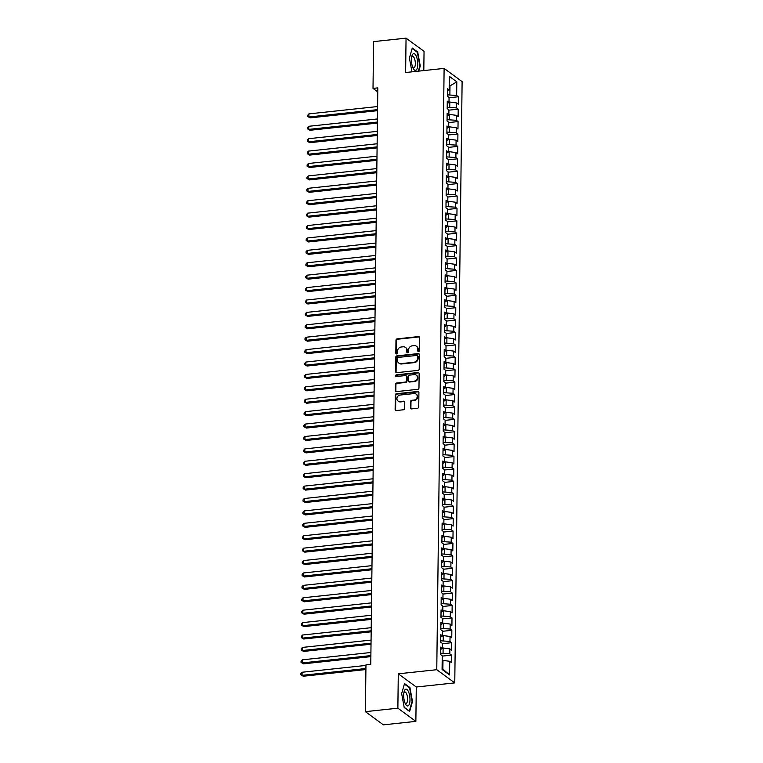 <?xml version="1.0" encoding="UTF-8"?>
<svg xmlns="http://www.w3.org/2000/svg" width="763" height="763" viewBox="0 0 763 763"><rect width="100%" height="100%" fill="white"/><g stroke="black" fill="none" stroke-linecap="round" stroke-linejoin="round"><path stroke-width="1.14" d="M418.591 351.562A0.887 0.792 -53.8 0 0 419.431 350.627L419.583 337.685A1.278 1.125 -53.8 0 0 418.42 336.588L397.17 338.858A1.278 1.125 -53.8 0 0 395.978 340.203L395.816 353.145A0.887 0.792 -53.8 0 0 396.636 353.908A0.887 0.792 -53.8 0 0 397.466 352.973L397.494 351.295A4.073 3.605 -53.8 0 1 401.319 346.993L403.083 346.803A4.073 3.605 -53.8 0 1 406.813 350.303L406.793 351.972A0.887 0.792 -53.8 0 0 407.614 352.735A0.887 0.792 -53.8 0 0 408.453 351.8L408.472 350.122A4.073 3.605 -53.8 0 1 412.297 345.82L414.061 345.629A4.073 3.605 -53.8 0 1 417.8 349.12L417.771 350.799A0.887 0.792 -53.8 0 0 418.591 351.562M410.418 407.814A1.278 1.125 -53.8 0 0 411.581 408.901L417.542 408.262A1.278 1.125 -53.8 0 0 418.744 406.917L418.916 392.554A1.278 1.125 -53.8 0 0 417.752 391.457L396.502 393.727A1.278 1.125 -53.8 0 0 395.301 395.072L395.129 409.445A1.278 1.125 -53.8 0 0 396.293 410.542L403.493 409.769A1.278 1.125 -53.8 0 0 404.695 408.424L404.771 402.273A1.278 1.125 -53.8 0 0 403.598 401.185L400.031 401.567A3.405 3.014 -53.8 0 1 400.108 395.043L414.099 393.555A3.405 3.014 -53.8 0 1 414.023 400.07L411.686 400.317A1.278 1.125 -53.8 0 0 410.494 401.662L410.904 408.167A1.278 1.125 -53.8 0 0 411.114 408.854M397.866 708.188L415.864 721.378L416.283 687.005L398.286 673.815L397.866 708.188L365.391 711.66L365.963 664.878L370.77 664.363L377.819 87.888L373.012 88.403L377.771 91.894M398.286 673.815L436.77 669.704L444.114 68.403L462.111 81.603L454.767 682.895L436.77 669.704M423.808 70.578L424.047 51.34L406.05 38.15L405.63 72.523L444.114 68.403M406.05 38.15L373.574 41.622L373.012 88.403M418.01 370.389A1.278 1.125 -53.8 0 0 419.202 369.044L419.383 354.671A1.278 1.125 -53.8 0 0 418.21 353.584L396.96 355.854A1.278 1.125 -53.8 0 0 395.768 357.198L395.596 371.571A1.278 1.125 -53.8 0 0 396.76 372.659L418.01 370.389M419.145 373.612L418.973 387.986A1.278 1.125 -53.8 0 1 417.781 389.33L396.531 391.6A1.278 1.125 -53.8 0 1 395.358 390.503L395.434 384.352A1.278 1.125 -53.8 0 1 396.636 383.016L405.248 382.091A1.278 1.125 -53.8 0 0 406.441 380.747L406.498 376.664A1.278 1.125 -53.8 0 0 405.325 375.577L396.359 376.531A0.887 0.792 -53.8 0 1 396.379 374.833L417.981 372.516A1.278 1.125 -53.8 0 1 419.145 373.612M449.054 97.75L458.372 96.758L456.646 95.489L456.808 81.841L449.321 76.348L449.149 90.005L447.423 88.737L447.337 96.176L449.064 97.445L448.997 102.404L447.271 101.145L447.185 108.584L448.911 109.853L448.854 114.812L447.128 113.553L447.032 120.993L448.758 122.261L448.701 127.221L446.975 125.962L446.88 133.401L448.606 134.669L448.549 139.629L446.822 138.37L446.727 145.809L448.453 147.078L448.396 152.037L446.67 150.778L446.574 158.218L448.301 159.486L448.243 164.446L446.517 163.187L446.422 170.626L448.148 171.894L448.091 176.854L446.365 175.595L446.279 183.034L448.005 184.303L447.938 189.262L446.212 188.003L446.126 195.442L447.852 196.711L447.786 201.67L446.059 200.411L445.974 207.851L447.7 209.119L447.633 214.079L445.907 212.82L445.821 220.259L447.547 221.528L447.49 226.487L445.754 225.228L445.668 232.667L447.395 233.936L447.337 238.895L445.611 237.636L445.516 245.076L447.242 246.344L447.185 251.304L445.458 250.045L445.363 257.484L447.089 258.752L447.032 263.712L445.306 262.453L445.211 269.892L446.937 271.161L446.88 276.12L445.153 274.852L445.058 282.3L446.784 283.569L446.727 288.528L445.001 287.26L444.905 294.709L446.641 295.977L446.574 300.937L444.848 299.668L444.762 307.117L446.489 308.386L446.422 313.345L444.695 312.077L444.61 319.525L446.336 320.794L446.269 325.753L444.543 324.485L444.457 331.934L446.183 333.202L446.117 338.162L444.39 336.893L444.304 344.342L446.031 345.61L445.974 350.57L444.247 349.301L444.152 356.75L445.878 358.019L445.821 362.978L444.095 361.71L443.999 369.158L445.726 370.427L445.668 375.386L443.942 374.118L443.847 381.567L445.573 382.835L445.516 387.795L443.789 386.526L443.694 393.975L445.42 395.244L445.363 400.203L443.637 398.935L443.541 406.383L445.268 407.652L445.211 412.611L443.484 411.343L443.398 418.792L445.125 420.06L445.058 425.02L443.332 423.751L443.246 431.2L444.972 432.468L444.905 437.428L443.179 436.159L443.093 443.608L444.819 444.877L444.753 449.836L443.026 448.568L442.941 456.016L444.667 457.275L444.61 462.244L442.874 460.976L442.788 468.425L444.514 469.684L444.457 474.653L442.731 473.384L442.635 480.833L444.362 482.092L444.304 487.061L442.578 485.793L442.483 493.241L444.209 494.5L444.152 499.469L442.426 498.201L442.33 505.65L444.056 506.909L443.999 511.878L442.273 510.609L442.178 518.058L443.904 519.317L443.847 524.286L442.12 523.017L442.025 530.466L443.761 531.725L443.694 536.694L441.968 535.426L441.882 542.875L443.608 544.133L443.541 549.102L441.815 547.834L441.729 555.283L443.456 556.542L443.389 561.511L441.663 560.242L441.577 567.691L443.303 568.95L443.236 573.919L441.51 572.651L441.424 580.099L443.15 581.358L443.093 586.327L441.367 585.059L441.272 592.508L442.998 593.767L442.941 598.736L441.214 597.467L441.119 604.916L442.845 606.175L442.788 611.144L441.062 609.875L440.966 617.315L442.693 618.583L442.635 623.552L440.909 622.284L440.814 629.723L442.54 630.991L442.483 635.96L440.756 634.692L440.661 642.131L442.387 643.4L442.33 648.369L440.604 647.1L440.518 654.54L442.244 655.808L442.073 669.456L449.56 674.95L442.864 669.075L442.979 660.386L442.187 660.472M458.372 96.758L458.277 104.207L456.551 102.938L456.493 107.898L447.204 107.259M448.911 110.158L458.22 109.166L456.493 107.898M458.22 109.166L458.124 116.615L456.398 115.347L456.341 120.306L447.051 119.667M448.758 122.566L458.067 121.575L456.341 120.306M458.067 121.575L457.972 129.014L456.245 127.755L456.188 132.714L446.899 132.075M448.606 134.975L457.914 133.983L456.188 132.714M457.914 133.983L457.829 141.422L456.102 140.163L456.036 145.123L446.746 144.484M448.453 147.383L457.762 146.391L456.036 145.123M457.762 146.391L457.676 153.83L455.95 152.571L455.883 157.531L446.593 156.892M448.301 159.791L457.609 158.799L455.883 157.531M457.609 158.799L457.523 166.239L455.797 164.98L455.73 169.939L446.441 169.3M448.148 172.2L457.457 171.208L455.73 169.939M457.457 171.208L457.371 178.647L455.645 177.388L455.587 182.347L446.288 181.708M447.995 184.608L457.314 183.616L455.587 182.347M457.314 183.616L457.218 191.055L455.492 189.796L455.435 194.756L446.136 194.117M447.843 197.016L457.161 196.024L455.435 194.756M457.161 196.024L457.066 203.463L455.339 202.205L455.282 207.164L445.983 206.525M447.69 209.424L457.008 208.433L455.282 207.164M457.008 208.433L456.913 215.872L455.187 214.613L455.13 219.572L445.84 218.933M447.547 221.833L456.856 220.841L455.13 219.572M456.856 220.841L456.76 228.28L455.034 227.021L454.977 231.981L445.687 231.342M447.395 234.241L456.703 233.249L454.977 231.981M456.703 233.249L456.608 240.688L454.882 239.429L454.824 244.389L445.535 243.75M447.242 246.649L456.551 245.657L454.824 244.389M456.551 245.657L456.465 253.097L454.729 251.838L454.672 256.797L445.382 256.158M447.089 259.058L456.398 258.066L454.672 256.797M456.398 258.066L456.312 265.505L454.586 264.246L454.519 269.205L445.23 268.566M446.937 271.466L456.245 270.474L454.519 269.205M456.245 270.474L456.16 277.913L454.433 276.654L454.366 281.614L445.077 280.975M446.784 283.874L456.093 282.882L454.366 281.614M456.093 282.882L456.007 290.321L454.281 289.053L454.214 294.022L444.924 293.383M446.632 296.282L455.94 295.291L454.214 294.022M455.94 295.291L455.854 302.73L454.128 301.461L454.071 306.43L444.772 305.791M446.479 308.691L455.797 307.699L454.071 306.43M455.797 307.699L455.702 315.138L453.975 313.87L453.918 318.839L444.619 318.2M446.326 321.099L455.645 320.107L453.918 318.839M455.645 320.107L455.549 327.546L453.823 326.278L453.766 331.247L444.476 330.608M446.174 333.507L455.492 332.515L453.766 331.247M455.492 332.515L455.397 339.955L453.67 338.686L453.613 343.655L444.324 343.016M446.031 345.916L455.339 344.924L453.613 343.655M455.339 344.924L455.244 352.363L453.518 351.094L453.46 356.063L444.171 355.424M445.878 358.324L455.187 357.322L453.46 356.063M455.187 357.322L455.091 364.771L453.365 363.503L453.308 368.472L444.018 367.833M445.726 370.732L455.034 369.731L453.308 368.472M455.034 369.731L454.948 377.18L453.222 375.911L453.155 380.88L443.866 380.241M445.573 383.14L454.882 382.139L453.155 380.88M454.882 382.139L454.796 389.588L453.069 388.319L453.003 393.288L443.713 392.649M445.42 395.549L454.729 394.547L453.003 393.288M454.729 394.547L454.643 401.996L452.917 400.728L452.85 405.697L443.561 405.048M445.268 407.957L454.576 406.956L452.85 405.697M454.576 406.956L454.49 414.404L452.764 413.136L452.707 418.105L443.408 417.456M445.115 420.365L454.433 419.364L452.707 418.105M454.433 419.364L454.338 426.813L452.612 425.544L452.554 430.513L443.255 429.865M444.963 432.774L454.281 431.772L452.554 430.513M454.281 431.772L454.185 439.221L452.459 437.952L452.402 442.921L443.103 442.273M444.81 445.182L454.128 444.18L452.402 442.921M454.128 444.18L454.033 451.629L452.306 450.361L452.249 455.33L442.96 454.681M444.667 457.59L453.975 456.589L452.249 455.33M453.975 456.589L453.88 464.038L452.154 462.769L452.097 467.738L442.807 467.09M444.514 469.998L453.823 468.997L452.097 467.738M453.823 468.997L453.727 476.446L452.001 475.177L451.944 480.146L442.654 479.498M444.362 482.407L453.67 481.405L451.944 480.146M453.67 481.405L453.584 488.854L451.849 487.586L451.791 492.555L442.502 491.906M444.209 494.815L453.518 493.814L451.791 492.555M453.518 493.814L453.432 501.262L451.706 499.994L451.639 504.963L442.349 504.314M444.056 507.223L453.365 506.222L451.639 504.963M453.365 506.222L453.279 513.671L451.553 512.402L451.486 517.371L442.197 516.723M443.904 519.632L453.212 518.63L451.486 517.371M453.212 518.63L453.127 526.079L451.4 524.81L451.334 529.77L442.044 529.131M443.751 532.04L453.06 531.038L451.334 529.77M453.06 531.038L452.974 538.487L451.248 537.219L451.191 542.178L441.891 541.539M443.599 544.448L452.917 543.447L451.191 542.178M452.917 543.447L452.821 550.896L451.095 549.627L451.038 554.587L441.739 553.948M443.446 556.856L452.764 555.855L451.038 554.587M452.764 555.855L452.669 563.304L450.943 562.035L450.885 566.995L441.586 566.356M443.293 569.255L452.612 568.263L450.885 566.995M452.612 568.263L452.516 575.712L450.79 574.444L450.733 579.403L441.443 578.764M443.15 581.664L452.459 580.672L450.733 579.403M452.459 580.672L452.364 588.12L450.637 586.852L450.58 591.811L441.291 591.172M442.998 594.072L452.306 593.08L450.58 591.811M452.306 593.08L452.211 600.529L450.485 599.26L450.428 604.22L441.138 603.581M442.845 606.48L452.154 605.488L450.428 604.22M452.154 605.488L452.068 612.937L450.342 611.668L450.275 616.628L440.985 615.989M442.693 618.888L452.001 617.896L450.275 616.628M452.001 617.896L451.915 625.345L450.189 624.077L450.122 629.036L440.833 628.397M442.54 631.297L451.849 630.305L450.122 629.036M451.849 630.305L451.763 637.754L450.036 636.485L449.97 641.445L440.68 640.806M442.387 643.705L451.696 642.713L449.97 641.445M451.696 642.713L451.61 650.162L449.884 648.893L449.817 653.853L440.528 653.214M442.235 656.113L451.553 655.121L449.817 653.853M451.553 655.121L451.458 662.57L449.731 661.302L449.56 674.95M442.33 648.369L440.575 649.551M449.731 661.302L442.979 660.386M442.483 635.96L440.728 637.143M443.065 652.947L443.122 647.978L442.33 648.064M449.884 648.893L443.122 647.978M442.635 623.552L440.88 624.735M443.217 640.538L443.274 635.569L442.483 635.655M450.036 636.485L443.274 635.569M442.788 611.144L441.033 612.327M443.37 628.13L443.427 623.161L442.635 623.247M450.189 624.077L443.427 623.161M442.941 598.736L441.176 599.918M443.522 615.722L443.58 610.753L442.788 610.839M450.342 611.668L443.58 610.753M443.093 586.327L441.329 587.51M443.675 603.314L443.732 598.345L442.941 598.43M450.485 599.26L443.732 598.345M443.236 573.919L441.481 575.102M443.828 590.905L443.885 585.936L443.093 586.022M450.637 586.852L443.885 585.936M443.389 561.511L441.634 562.693M443.971 578.497L444.037 573.528L443.246 573.614M450.79 574.444L444.037 573.528M443.541 549.102L441.787 550.285M444.123 566.089L444.19 561.12L443.398 561.206M450.943 562.035L444.19 561.12M443.694 536.694L441.939 537.877M444.276 553.68L444.343 548.711L443.551 548.797M451.095 549.627L444.343 548.711M443.847 524.286L442.092 525.478M444.428 541.272L444.495 536.303L443.704 536.389M451.248 537.219L444.495 536.303M443.999 511.878L442.244 513.07M444.581 528.864L444.638 523.895L443.847 523.981M451.4 524.81L444.638 523.895M444.152 499.469L442.397 500.662M444.734 516.456L444.791 511.487L443.999 511.572M451.553 512.402L444.791 511.487M444.304 487.061L442.55 488.253M444.886 504.047L444.943 499.088L444.152 499.164M451.706 499.994L444.943 499.088M444.457 474.653L442.693 475.845M445.039 491.639L445.096 486.68L444.304 486.756M451.849 487.586L445.096 486.68M444.61 462.244L442.845 463.437M445.191 479.231L445.249 474.271L444.457 474.348M452.001 475.177L445.249 474.271M444.753 449.836L442.998 451.028M445.344 466.822L445.401 461.863L444.61 461.939M452.154 462.769L445.401 461.863M444.905 437.428L443.15 438.62M445.487 454.414L445.554 449.455L444.762 449.531M452.306 450.361L445.554 449.455M445.058 425.02L443.303 426.212M445.64 442.006L445.706 437.046L444.915 437.123M452.459 437.952L445.706 437.046M445.211 412.611L443.456 413.804M445.792 429.598L445.859 424.638L445.067 424.724M452.612 425.544L445.859 424.638M445.363 400.203L443.608 401.395M445.945 417.189L446.002 412.23L445.22 412.316M452.764 413.136L446.002 412.23M445.516 387.795L443.761 388.987M446.097 404.781L446.155 399.822L445.363 399.907M452.917 400.728L446.155 399.822M445.668 375.386L443.913 376.579M446.25 392.373L446.307 387.413L445.516 387.499M453.069 388.319L446.307 387.413M445.821 362.978L444.066 364.17M446.403 379.964L446.46 375.005L445.668 375.091M453.222 375.911L446.46 375.005M445.974 350.57L444.209 351.762M446.555 367.556L446.613 362.597L445.821 362.683M453.365 363.503L446.613 362.597M446.117 338.162L444.362 339.354M446.708 355.148L446.765 350.188L445.974 350.274M453.518 351.094L446.765 350.188M446.269 325.753L444.514 326.945M446.851 342.74L446.918 337.78L446.126 337.866M453.67 338.686L446.918 337.78M446.422 313.345L444.667 314.537M447.004 330.331L447.07 325.372L446.279 325.458M453.823 326.278L447.07 325.372M446.574 300.937L444.819 302.129M447.156 317.923L447.223 312.964L446.431 313.049M453.975 313.87L447.223 312.964M446.727 288.528L444.972 289.721M447.309 305.515L447.376 300.555L446.584 300.641M454.128 301.461L447.376 300.555M446.88 276.12L445.125 277.312M447.461 293.106L447.519 288.147L446.727 288.233M454.281 289.053L447.519 288.147M447.032 263.712L445.277 264.904M447.614 280.698L447.671 275.739L446.88 275.825M454.433 276.654L447.671 275.739M447.185 251.304L445.43 252.496M447.767 268.29L447.824 263.33L447.032 263.416M454.586 264.246L447.824 263.33M447.337 238.895L445.573 240.087M447.919 255.882L447.976 250.922L447.185 251.008M454.729 251.838L447.976 250.922M447.49 226.487L445.726 227.679M448.072 243.473L448.129 238.514L447.337 238.6M454.882 239.429L448.129 238.514M447.633 214.079L445.878 215.271M448.224 231.065L448.282 226.106L447.49 226.191M455.034 227.021L448.282 226.106M447.786 201.67L446.031 202.863M448.367 218.657L448.434 213.697L447.643 213.783M455.187 214.613L448.434 213.697M447.938 189.262L446.183 190.454M448.52 206.248L448.587 201.289L447.795 201.375M455.339 202.205L448.587 201.289M448.091 176.854L446.336 178.046M448.673 193.84L448.739 188.881L447.948 188.966M455.492 189.796L448.739 188.881M448.243 164.446L446.489 165.638M448.825 181.432L448.882 176.472L448.1 176.558M455.645 177.388L448.882 176.472M448.396 152.037L446.641 153.229M448.978 169.024L449.035 164.064L448.243 164.15M455.797 164.98L449.035 164.064M448.549 139.629L446.794 140.821M449.13 156.625L449.188 151.656L448.396 151.742M455.95 152.571L449.188 151.656M448.701 127.221L446.946 128.413M449.283 144.217L449.34 139.248L448.549 139.333M456.102 140.163L449.34 139.248M448.854 114.812L447.089 116.005M449.436 131.808L449.493 126.839L448.701 126.925M456.245 127.755L449.493 126.839M448.997 102.404L447.242 103.596M449.588 119.4L449.645 114.431L448.854 114.517M456.398 115.347L449.645 114.431M449.149 90.005L447.395 91.188M449.731 106.992L449.798 102.023L449.006 102.108M456.551 102.938L449.798 102.023M365.391 711.66L383.388 724.85L415.864 721.378M416.283 687.005L454.767 682.895M442.082 668.502L442.864 669.075M449.207 85.981L449.998 85.895L449.207 85.322M456.646 95.489L447.356 94.85M449.884 94.583L449.998 85.895L456.808 81.841M418.782 71.112L420.26 65.971L417.695 52.008L412.278 48.031L409.416 58.017L411.953 71.846M409.931 687.549L404.514 683.572L401.653 693.567L404.218 707.52L409.636 711.497L412.497 701.512L409.931 687.549L409.245 687.625M418.362 351.552A0.887 0.792 -53.8 0 1 418.258 351.152L418.286 349.483A4.073 3.605 -53.8 0 0 416.913 346.602L416.426 346.24M405.449 347.413L405.935 347.775A4.073 3.605 -53.8 0 1 407.299 350.656L407.28 352.334A0.887 0.792 -53.8 0 0 407.375 352.725M419.373 336.998A1.278 1.125 -53.8 0 0 418.906 336.95L397.657 339.22A1.278 1.125 -53.8 0 0 396.464 340.565L396.302 353.507A0.887 0.792 -53.8 0 0 396.398 353.898M419.164 353.984A1.278 1.125 -53.8 0 0 418.696 353.937L397.447 356.207A1.278 1.125 -53.8 0 0 396.255 357.551L396.083 371.924A1.278 1.125 -53.8 0 0 396.293 372.611M417.714 356.187A0.887 0.792 -53.8 0 0 416.894 355.424L398.238 357.418A0.887 0.792 -53.8 0 0 397.409 358.362L397.38 360.126A4.073 3.605 -53.8 0 0 401.109 363.617L413.861 362.253A4.073 3.605 -53.8 0 0 417.685 357.952L417.714 356.187L418.2 356.55A0.887 0.792 -53.8 0 0 417.895 355.911L417.409 355.558M398.753 363.007L399.24 363.369A4.073 3.605 -53.8 0 0 401.596 363.98L401.109 363.617M418.2 356.55L418.172 358.314A4.073 3.605 -53.8 0 1 414.347 362.616L401.596 363.98M406.069 375.768L406.555 376.121A1.278 1.125 -53.8 0 1 406.984 377.027L406.927 381.099A1.278 1.125 -53.8 0 1 405.735 382.444L397.122 383.369A1.278 1.125 -53.8 0 0 395.921 384.714L395.844 390.866A1.278 1.125 -53.8 0 0 396.064 391.553M418.935 372.926A1.278 1.125 -53.8 0 0 418.467 372.878L396.865 375.186A0.887 0.792 -53.8 0 0 396.121 376.521M414.195 381.138A3.405 3.014 -53.8 0 0 414.271 374.623L409.34 375.148A1.278 1.125 -53.8 0 0 408.148 376.493L408.1 380.575A1.278 1.125 -53.8 0 0 409.264 381.662L414.681 381.49A3.405 3.014 -53.8 0 0 416.732 375.482L416.245 375.129M408.529 381.471L409.016 381.824A1.278 1.125 -53.8 0 0 409.75 382.015L409.264 381.662M414.681 381.49L409.75 382.015M416.073 394.061L416.56 394.423A3.405 3.014 -53.8 0 1 414.509 400.422L412.173 400.67A1.278 1.125 -53.8 0 0 410.98 402.015L410.904 408.167M398.057 401.052L398.544 401.405A3.405 3.014 -53.8 0 0 400.518 401.92L400.031 401.567M404.552 401.586A1.278 1.125 -53.8 0 0 404.085 401.538L400.518 401.92M418.706 391.867A1.278 1.125 -53.8 0 0 418.238 391.82L396.989 394.089A1.278 1.125 -53.8 0 0 395.787 395.434L395.615 409.798A1.278 1.125 -53.8 0 0 395.825 410.484M417.008 52.084L417.695 52.008M377.59 106.543L308.929 113.878L308.891 116.977L310.112 117.874L377.542 110.664M310.112 117.874L307.708 116.481L308.891 116.977L377.551 109.643M307.708 116.481L307.727 115.242L308.929 113.878M377.437 118.952L308.786 126.286L308.748 129.386L309.959 130.282L377.389 123.072M309.959 130.282L307.556 128.89L308.748 129.386L377.399 122.051M307.556 128.89L307.575 127.65L308.786 126.286M377.284 131.36L308.634 138.694L308.595 141.794L309.807 142.691L377.237 135.48M309.807 142.691L307.403 141.298L308.595 141.794L377.246 134.46M307.403 141.298L307.422 140.058L308.634 138.694M416.093 70.167A8.431 3.052 83.9 0 0 417.39 59.991A8.431 3.052 83.9 0 0 413.107 53.877A8.431 3.052 83.9 0 0 411.896 56.033A8.431 3.052 83.9 0 0 413.222 68.451A8.431 3.052 83.9 0 0 416.093 70.167M412.707 67.306A5.77 2.089 83.9 0 0 413.784 67.917A5.77 2.089 83.9 0 0 414.195 67.745A5.77 2.089 83.9 0 0 415.177 61.364A5.77 2.089 83.9 0 0 412.564 56.433A5.77 2.089 83.9 0 0 412.154 56.596A5.77 2.089 83.9 0 0 411.629 57.254M412.134 48.508L417.361 52.342L419.85 65.866L418.334 71.159M408.329 705.708A8.431 3.052 83.9 0 0 409.617 695.532A8.431 3.052 83.9 0 0 405.334 689.418A8.431 3.052 83.9 0 0 404.132 691.574A8.431 3.052 83.9 0 0 405.458 703.991A8.431 3.052 83.9 0 0 408.329 705.708M404.943 702.847A5.77 2.089 83.9 0 0 406.021 703.457A5.77 2.089 83.9 0 0 406.431 703.286A5.77 2.089 83.9 0 0 407.413 696.905A5.77 2.089 83.9 0 0 404.8 691.974A5.77 2.089 83.9 0 0 404.39 692.136A5.77 2.089 83.9 0 0 403.865 692.794M404.371 684.049L409.597 687.883L412.087 701.407L409.321 711.087L404.18 707.32M377.132 143.768L308.481 151.103L308.443 154.202L309.654 155.099L377.084 147.888M309.654 155.099L307.251 153.706L308.443 154.202L377.094 146.868M307.251 153.706L307.27 152.466L308.481 151.103M376.979 156.177L308.328 163.511L308.29 166.611L309.501 167.507L376.932 160.297M309.501 167.507L307.098 166.115L308.29 166.611L376.941 159.276M307.098 166.115L307.117 164.875L308.328 163.511M376.836 168.575L308.176 175.919L308.138 179.019L309.358 179.915L376.779 172.705M309.358 179.915L306.955 178.523L308.138 179.019L376.798 171.685M306.955 178.523L306.964 177.283L308.176 175.919M376.684 180.984L308.023 188.327L307.985 191.427L309.206 192.324L376.626 185.113M309.206 192.324L306.802 190.931L307.985 191.427L376.645 184.093M306.802 190.931L306.812 189.691L308.023 188.327M376.531 193.392L307.87 200.736L307.832 203.835L309.053 204.732L376.474 197.522M309.053 204.732L306.65 203.339L307.832 203.835L376.493 196.501M306.65 203.339L306.659 202.1L307.87 200.736M376.378 205.8L307.718 213.144L307.68 216.244L308.901 217.14L376.331 209.93M308.901 217.14L306.497 215.748L307.68 216.244L376.34 208.909M306.497 215.748L306.507 214.508L307.718 213.144M376.226 218.208L307.565 225.552L307.527 228.652L308.748 229.549L376.178 222.338M308.748 229.549L306.344 228.156L307.527 228.652L376.188 221.318M306.344 228.156L306.364 226.916L307.565 225.552M376.073 230.617L307.422 237.961L307.384 241.06L308.595 241.957L376.025 234.746M308.595 241.957L306.192 240.564L307.384 241.06L376.035 233.726M306.192 240.564L306.211 239.324L307.422 237.961M375.921 243.025L307.27 250.369L307.231 253.469L308.443 254.365L375.873 247.155M308.443 254.365L306.039 252.973L307.231 253.469L375.882 246.134M306.039 252.973L306.058 251.733L307.27 250.369M375.768 255.433L307.117 262.777L307.079 265.877L308.29 266.773L375.72 259.563M308.29 266.773L305.887 265.381L307.079 265.877L375.73 258.543M305.887 265.381L305.906 264.141L307.117 262.777M375.615 267.842L306.964 275.185L306.926 278.285L308.138 279.182L375.568 271.971M308.138 279.182L305.734 277.789L306.926 278.285L375.577 270.951M305.734 277.789L305.753 276.549L306.964 275.185M375.463 280.25L306.812 287.594L306.774 290.693L307.985 291.58L375.415 284.38M307.985 291.58L305.581 290.198L306.774 290.693L375.434 283.359M305.581 290.198L305.601 288.958L306.812 287.594M375.32 292.658L306.659 300.002L306.621 303.102L307.842 303.989L375.262 296.788M307.842 303.989L305.438 302.606L306.621 303.102L375.282 295.767M305.438 302.606L305.448 301.366L306.659 300.002M375.167 305.066L306.507 312.41L306.468 315.51L307.689 316.397L375.11 309.196M307.689 316.397L305.286 315.014L306.468 315.51L375.129 308.176M305.286 315.014L305.295 313.774L306.507 312.41M375.014 317.475L306.354 324.819L306.316 327.918L307.537 328.805L374.967 321.604M307.537 328.805L305.133 327.422L306.316 327.918L374.976 320.574M305.133 327.422L305.143 326.183L306.354 324.819M374.862 329.883L306.201 337.227L306.163 340.327L307.384 341.214L374.814 334.013M307.384 341.214L304.981 339.831L306.163 340.327L374.824 332.983M304.981 339.831L304.99 338.591L306.201 337.227M374.709 342.291L306.049 349.635L306.011 352.735L307.231 353.622L374.662 346.421M307.231 353.622L304.828 352.239L306.011 352.735L374.671 345.391M304.828 352.239L304.847 350.999L306.049 349.635M374.557 354.7L305.906 362.043L305.868 365.143L307.079 366.03L374.509 358.829M307.079 366.03L304.675 364.647L305.868 365.143L374.519 357.799M304.675 364.647L304.695 363.407L305.906 362.043M374.404 367.108L305.753 374.452L305.715 377.551L306.926 378.438L374.356 371.238M306.926 378.438L304.523 377.056L305.715 377.551L374.366 370.208M304.523 377.056L304.542 375.816L305.753 374.452M374.251 379.516L305.601 386.86L305.562 389.96L306.774 390.847L374.204 383.646M306.774 390.847L304.37 389.464L305.562 389.96L374.213 382.616M304.37 389.464L304.389 388.224L305.601 386.86M374.099 391.924L305.448 399.268L305.41 402.368L306.621 403.255L374.051 396.054M306.621 403.255L304.218 401.872L305.41 402.368L374.061 395.024M304.218 401.872L304.237 400.632L305.448 399.268M373.956 404.333L305.295 411.677L305.257 414.776L306.468 415.663L373.899 408.463M306.468 415.663L304.075 414.28L305.257 414.776L373.918 407.432M304.075 414.28L304.084 413.041L305.295 411.677M373.803 416.741L305.143 424.085L305.105 427.185L306.325 428.072L373.746 420.871M306.325 428.072L303.922 426.689L305.105 427.185L373.765 419.841M303.922 426.689L303.932 425.449L305.143 424.085M373.651 429.149L304.99 436.493L304.952 439.593L306.173 440.48L373.593 433.279M306.173 440.48L303.769 439.097L304.952 439.593L373.612 432.249M303.769 439.097L303.779 437.857L304.99 436.493M373.498 441.558L304.838 448.902L304.799 452.001L306.02 452.888L373.45 445.687M306.02 452.888L303.617 451.505L304.799 452.001L373.46 444.657M303.617 451.505L303.626 450.265L304.838 448.902M373.345 453.966L304.685 461.3L304.647 464.409L305.868 465.296L373.298 458.086M305.868 465.296L303.464 463.914L304.647 464.409L373.307 457.066M303.464 463.914L303.483 462.674L304.685 461.3M373.193 466.374L304.532 473.709L304.504 476.818L305.715 477.705L373.145 470.494M305.715 477.705L303.312 476.322L304.504 476.818L373.155 469.474M303.312 476.322L303.331 475.082L304.532 473.709M373.04 478.782L304.389 486.117L304.351 489.226L305.562 490.113L372.993 482.903M305.562 490.113L303.159 488.73L304.351 489.226L373.002 481.882M303.159 488.73L303.178 487.49L304.389 486.117M372.888 491.191L304.237 498.525L304.199 501.634L305.41 502.521L372.84 495.311M305.41 502.521L303.006 501.138L304.199 501.634L372.849 494.29M303.006 501.138L303.025 499.899L304.237 498.525M372.735 503.599L304.084 510.933L304.046 514.043L305.257 514.93L372.687 507.719M305.257 514.93L302.854 513.547L304.046 514.043L372.697 506.699M302.854 513.547L302.873 512.307L304.084 510.933M372.582 516.007L303.932 523.342L303.893 526.451L305.105 527.338L372.535 520.128M305.105 527.338L302.701 525.955L303.893 526.451L372.554 519.107M302.701 525.955L302.72 524.715L303.932 523.342M372.439 528.416L303.779 535.75L303.741 538.859L304.962 539.746L372.382 532.536M304.962 539.746L302.558 538.363L303.741 538.859L372.401 531.515M302.558 538.363L302.568 537.114L303.779 535.75M372.287 540.824L303.626 548.158L303.588 551.268L304.809 552.154L372.23 544.944M304.809 552.154L302.406 550.772L303.588 551.268L372.249 543.924M302.406 550.772L302.415 549.522L303.626 548.158M372.134 553.232L303.474 560.567L303.436 563.676L304.656 564.563L372.086 557.352M304.656 564.563L302.253 563.18L303.436 563.676L372.096 556.332M302.253 563.18L302.262 561.93L303.474 560.567M371.982 565.641L303.321 572.975L303.283 576.084L304.504 576.971L371.934 569.761M304.504 576.971L302.1 575.588L303.283 576.084L371.943 568.74M302.1 575.588L302.11 574.339L303.321 572.975M371.829 578.049L303.169 585.383L303.13 588.492L304.351 589.379L371.781 582.169M304.351 589.379L301.948 587.996L303.13 588.492L371.791 581.148M301.948 587.996L301.967 586.747L303.169 585.383M371.676 590.457L303.025 597.791L302.987 600.891L304.199 601.788L371.629 594.577M304.199 601.788L301.795 600.395L302.987 600.891L371.638 593.557M301.795 600.395L301.814 599.155L303.025 597.791M371.524 602.865L302.873 610.2L302.835 613.299L304.046 614.196L371.476 606.986M304.046 614.196L301.643 612.803L302.835 613.299L371.486 605.965M301.643 612.803L301.662 611.564L302.873 610.2M371.371 615.274L302.72 622.608L302.682 625.708L303.893 626.604L371.323 619.394M303.893 626.604L301.49 625.212L302.682 625.708L371.333 618.373M301.49 625.212L301.509 623.972L302.72 622.608M371.219 627.682L302.568 635.016L302.529 638.116L303.741 639.013L371.171 631.802M303.741 639.013L301.337 637.62L302.529 638.116L371.18 630.782M301.337 637.62L301.356 636.38L302.568 635.016M371.076 640.09L302.415 647.425L302.377 650.524L303.588 651.421L371.018 644.21M303.588 651.421L301.185 650.028L302.377 650.524L371.037 643.19M301.185 650.028L301.204 648.788L302.415 647.425M370.923 652.499L302.262 659.833L302.224 662.933L303.445 663.829L370.866 656.619M303.445 663.829L301.042 662.437L302.224 662.933L370.885 655.598M301.042 662.437L301.051 661.197L302.262 659.833M365.954 665.422L302.11 672.241L302.072 675.341L303.293 676.237L365.906 669.542M303.293 676.237L300.889 674.845L302.072 675.341L365.916 668.522M300.889 674.845L300.899 673.605L302.11 672.241M418.286 349.483L417.8 349.12M407.28 352.334L406.793 351.972M407.299 350.656L406.813 350.303M396.302 353.507L395.816 353.145M396.464 340.565L395.978 340.203M397.657 339.22L397.17 338.858M418.906 336.95L418.42 336.588M418.258 351.152L417.771 350.799M396.083 371.924L395.596 371.571M396.255 357.551L395.768 357.198M397.447 356.207L396.96 355.854M418.696 353.937L418.21 353.584M414.347 362.616L413.861 362.253M418.172 358.314L417.685 357.952M395.844 390.866L395.358 390.503M395.921 384.714L395.434 384.352M397.122 383.369L396.636 383.016M405.735 382.444L405.248 382.091M406.927 381.099L406.441 380.747M406.984 377.027L406.498 376.664M396.865 375.186L396.379 374.833M418.467 372.878L417.981 372.516M410.98 402.015L410.494 401.662M412.173 400.67L411.686 400.317M414.509 400.422L414.023 400.07M404.085 401.538L403.598 401.185M395.615 409.798L395.129 409.445M395.787 395.434L395.301 395.072M396.989 394.089L396.502 393.727M418.238 391.82L417.752 391.457"/></g></svg>
